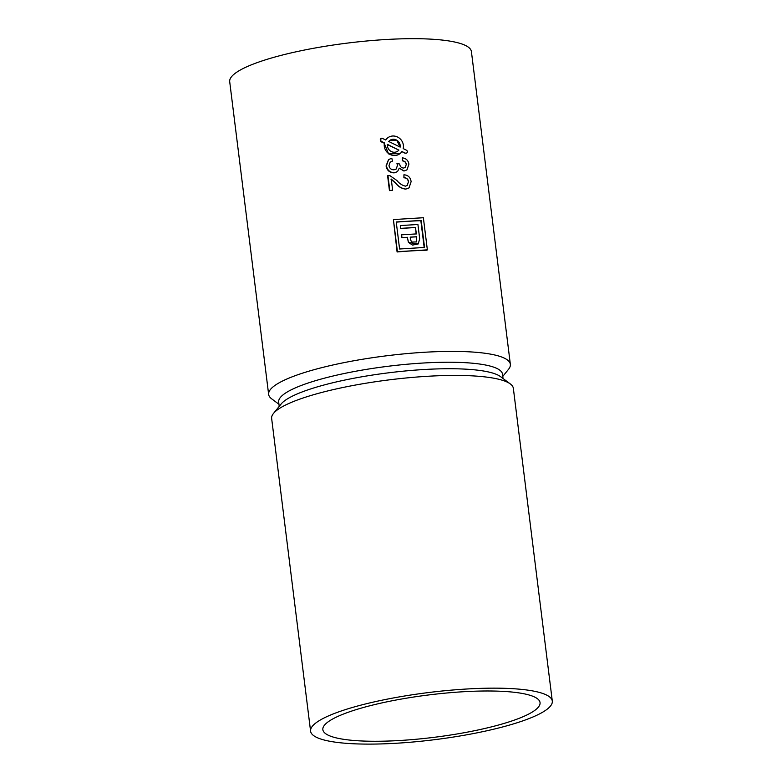 <?xml version="1.0" encoding="UTF-8"?>
<svg xmlns="http://www.w3.org/2000/svg" width="782" height="782" viewBox="0 0 782 782"><rect width="100%" height="100%" fill="white"/><g stroke="black" fill="none" stroke-linecap="round" stroke-linejoin="round"><path stroke-width="1.17" d="M424.215 247.728L420.843 220.69A121.787 23.763 172.9 0 0 396.249 222.137M416.161 234.043L415.525 227.454L416.327 233.916L401.606 234.825L401.792 237.757A121.787 23.763 172.9 0 1 407.344 237.366L408.439 242.518L418.135 243.994M415.359 227.582A121.787 23.763 172.9 0 0 400.638 228.491L400.452 225.558L400.795 228.364L415.525 227.454M416.268 241.99L416.513 236.848A121.787 23.763 172.9 0 0 410.208 237.19M400.091 147.075L396.826 140.349L389.602 140.594M397.93 151.014L398.84 150.105L387.266 144.572M502.787 376.396L508.525 369.309A121.787 23.763 172.9 0 0 510.353 364.324A121.787 23.763 172.9 0 0 386.562 355.79A121.787 23.763 172.9 0 0 268.646 394.431A121.787 23.763 172.9 0 0 271.647 398.82L278.959 404.274M510.353 364.324L471.409 51.592A121.787 23.763 172.9 0 0 347.619 43.069A121.787 23.763 172.9 0 0 229.703 81.699L268.646 394.431M427.363 249.849L426.933 250.201A121.787 23.763 172.9 0 0 397.09 251.96L393.414 219.566L397.422 251.696L427.363 249.849L423.365 217.719L393.414 219.566M384.167 143.155L384.47 142.91A10.01 9.355 51.5 0 0 388.82 153.731A10.01 9.355 51.5 0 0 400.052 153.595A10.01 9.355 51.5 0 0 401.948 151.513L405.154 153.086A1.672 1.554 51.5 0 0 406.806 152.94A1.672 1.554 51.5 0 0 406.386 150.173L403.189 148.6A10.01 9.355 51.5 0 0 398.84 137.779A10.01 9.355 51.5 0 0 387.608 137.915A10.01 9.355 51.5 0 0 385.712 139.998L382.506 138.424A1.672 1.554 51.5 0 0 380.854 138.57L380.854 141.669L384.167 143.155L388.605 153.907L400.013 153.634M387.501 137.994L385.624 139.958M401.84 151.6L405.008 153.204L406.718 153.008M399.182 168.208L403.971 171.043L406.953 169.86L408.927 164.142C408.263 160.447 406.083 158.345 402.398 157.847L402.368 160.857C404.548 161.102 405.838 162.314 406.229 164.503L405.242 167.485M403.971 171.043L406.884 169.909M388.507 159.665L386.073 165.931C386.943 170.427 389.641 172.734 394.177 172.861L397.442 171.669M390.091 162.245L392.456 161.102L391.811 158.208L388.625 159.567L386.416 165.667C387.256 170.173 389.886 172.529 394.323 172.734L397.5 171.629L399.279 168.13L404.079 170.955M406.229 164.503L405.311 167.436L403.62 168.052C401.293 167.847 399.983 166.498 399.68 163.995L396.953 163.516L397.491 165.383L396.151 169.068M391 179.234L395.78 183.428C398.497 186.761 401.821 188.667 405.741 189.136L409.015 187.905L411.117 181.688C410.511 177.406 408.116 175.109 403.932 174.787L403.913 177.797C406.493 177.846 407.989 179.215 408.4 181.893L407.178 185.549M405.741 189.136L408.947 187.954M392.632 190.163L392.388 190.358A121.787 23.763 172.9 0 0 389.446 190.603L392.632 190.163L391.244 179.049L395.936 183.311C398.605 186.683 401.909 188.599 405.848 189.058M408.4 181.893L407.236 185.5L405.457 186.145C402.095 185.354 399.26 183.467 396.933 180.515L389.944 175.657L387.598 175.735L389.446 190.603M403.913 177.797L404.011 177.719C406.611 177.758 408.126 179.107 408.536 181.776M403.932 174.787L404.011 177.719M387.921 175.481L389.778 190.339M402.368 160.857L402.476 160.779C404.675 161.004 405.975 162.206 406.376 164.396M402.398 157.847L402.476 160.779M397.491 165.383L396.21 169.02L393.991 169.821C391.205 169.802 389.544 168.394 388.996 165.608L390.189 162.167L392.456 161.102M397.06 163.438L397.598 165.305M380.854 138.57A1.672 1.554 51.5 0 0 381.274 141.337L384.47 142.91M398.84 150.105L387.491 144.396A6.676 6.236 51.5 0 0 398.928 150.027M400.169 147.114A6.676 6.236 51.5 0 0 388.732 141.483L400.169 147.114M407.344 237.366L408.536 242.44L412.495 245.098L418.223 243.925L419.699 238.813L417.92 224.483L400.452 225.558M401.792 237.757L407.442 237.288M401.606 234.825L401.948 237.63M410.501 239.585L411.655 242.068L416.337 241.931L416.679 236.721L410.198 237.122L410.501 239.585M424.548 247.454L421.185 220.426L396.23 221.961L399.592 248.999L424.548 247.454M503.041 378.498L502.513 374.207A112.774 22.004 172.9 0 0 387.872 366.299A112.774 22.004 172.9 0 0 278.685 402.085L279.213 406.386M552.297 701.073L513.354 388.351A121.787 23.763 172.9 0 0 510.353 383.962L500.539 376.631A112.774 22.004 172.9 0 0 388.683 372.799A112.774 22.004 172.9 0 0 281.188 403.952L273.475 413.463A121.787 23.763 172.9 0 0 271.647 418.458L310.591 731.18A121.787 23.763 172.9 0 0 415.701 741.756A121.787 23.763 172.9 0 0 547.439 708.981A121.787 23.763 172.9 0 0 552.297 701.073A121.787 23.763 172.9 0 0 428.507 692.549A121.787 23.763 172.9 0 0 310.591 731.18M510.353 383.962A121.787 23.763 172.9 0 0 389.563 379.817A121.787 23.763 172.9 0 0 273.475 413.463M535.68 709.704A109.441 21.358 172.9 0 0 540.049 702.598A109.441 21.358 172.9 0 0 428.81 694.934A109.441 21.358 172.9 0 0 322.849 729.655A109.441 21.358 172.9 0 0 417.295 739.156A109.441 21.358 172.9 0 0 535.68 709.704"/></g></svg>
